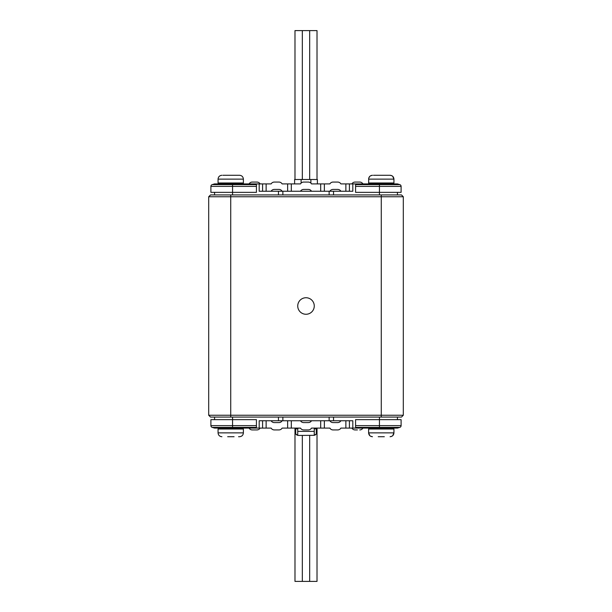 <?xml version="1.0" encoding="UTF-8"?>
<svg xmlns="http://www.w3.org/2000/svg" width="612" height="612" viewBox="0 0 612 612"><rect width="100%" height="100%" fill="white"/><g stroke="black" fill="none" stroke-linecap="round" stroke-linejoin="round"><path stroke-width="0.92" d="M297.738 306A8.262 8.262 0 0 0 306 314.262A8.262 8.262 0 0 0 314.262 306A8.262 8.262 0 0 0 306 297.738A8.262 8.262 0 0 0 297.738 306M351.9 183.906A3.672 3.672 0 0 1 355.082 182.07L359.734 182.07A3.672 3.672 0 0 1 362.916 183.906A3.672 3.672 0 0 0 359.734 182.07A3.672 3.672 0 0 1 362.916 183.906M252.266 182.07A3.672 3.672 0 0 0 249.084 183.906A3.672 3.672 0 0 1 252.266 182.07L256.918 182.07A3.672 3.672 0 0 1 260.1 183.906M291.312 191.25L287.64 191.25L287.64 183.906L291.312 183.906L291.312 191.25L320.688 191.25L320.688 183.906L324.36 183.906L324.36 191.25L320.688 191.25M294.984 183.906L300.492 183.906A3.672 3.672 0 0 1 303.674 182.07L308.326 182.07A3.672 3.672 0 0 1 311.508 183.906L317.016 183.906M317.383 183.906L317.383 179.5L301.112 179.5L301.112 183.11M310.888 183.11L310.888 179.5M294.617 183.906L294.617 179.5L301.112 179.5M222.906 175.277L239.537 175.277L222.906 175.277M220.817 182.988L218.056 182.988L218.056 179.132C218.285 176.791 219.57 175.506 221.911 175.277C219.57 175.506 218.285 176.791 218.056 179.132L243.392 179.132C243.163 176.791 241.878 175.506 239.537 175.277C241.878 175.506 243.163 176.791 243.392 179.132L243.392 182.988L220.817 182.988L220.817 183.906M218.239 182.988L218.331 183.906L218.239 182.988M222.883 182.988L221.406 183.906M241.947 182.988L241.006 183.906M233.44 182.988L231.497 183.906M373.458 175.277L390.089 175.277L373.458 175.277M381.276 183.906L381.276 182.988L368.608 182.988L368.761 178.054L369.855 176.294M368.791 182.988L368.883 183.906M373.435 182.988L371.958 183.906M392.499 182.988L391.558 183.906M383.992 182.988L382.049 183.906M256.918 429.93L254.592 429.93L256.918 429.93A3.672 3.672 0 0 0 260.1 428.094M252.266 429.93L254.592 429.93L252.266 429.93A3.672 3.672 0 0 1 249.084 428.094A3.672 3.672 0 0 0 252.266 429.93M357.408 429.93L355.082 429.93A3.672 3.672 0 0 1 351.9 428.094A3.672 3.672 0 0 0 355.082 429.93L357.408 429.93M320.688 420.75L324.36 420.75L324.36 428.094L320.688 428.094L320.688 420.75L291.312 420.75L291.312 428.094L287.64 428.094L287.64 420.75L291.312 420.75M234.082 436.723L227.672 436.723M384.328 436.723L378.224 436.723M392.697 435.706L393.944 432.868L368.608 432.868L368.608 429.012L393.944 429.012L393.944 432.868C393.715 435.209 392.43 436.494 390.089 436.723L392.024 436.203M392.56 429.012L393.325 428.094M384.122 429.012L386.011 428.094M373.542 429.012L375.141 428.094M368.791 429.012L368.883 428.094M391.971 428.499L391.558 428.094M225.224 429.012L243.392 429.012L243.392 432.868C243.163 435.209 241.878 436.494 239.537 436.723L238.542 436.723L239.537 436.723C241.878 436.494 243.163 435.209 243.392 432.868L218.056 432.868C218.285 435.209 219.57 436.494 221.911 436.723C219.57 436.494 218.285 435.209 218.056 432.868L218.056 429.012L225.224 429.012L225.224 428.094M230.724 436.723L233.776 436.723M218.239 429.012L218.331 428.094M222.99 429.012L224.589 428.094M233.57 429.012L235.459 428.094M242.008 429.012L242.773 428.094M241.419 428.499L241.006 428.094M403.308 415.242L401.472 417.078L210.528 417.078L208.692 415.242L208.692 196.758L210.528 194.922L401.472 194.922L403.308 196.758L403.308 415.242L381.276 415.242L381.276 196.758L208.692 196.758M208.692 415.242L381.276 415.242L381.276 417.078M403.308 196.758L381.276 196.758L381.276 194.922M302.328 435.438L302.328 581.4L294.984 581.4L294.984 428.094L297.738 428.094L297.738 435.323L298.656 435.438L314.262 435.323L316.282 433.969L316.282 428.828L316.855 428.369L316.282 428.094L314.262 428.094L314.262 435.323A3.672 3.672 0 0 0 316.282 433.969L317.016 431.766L317.016 428.828A0.734 0.734 0 0 0 316.282 428.094M314.43 428.094L317.016 428.094L317.016 581.4L309.672 581.4L309.672 435.438M302.328 581.4L309.672 581.4M295.145 428.369L295.718 428.828L295.718 433.969L294.984 431.766L295.145 428.369L300.492 428.094A3.672 3.672 0 0 0 303.674 429.93L308.326 429.93A3.672 3.672 0 0 0 311.508 428.094L314.262 428.094M295.718 433.969L297.738 435.323A3.672 3.672 0 0 1 295.718 433.969M316.855 428.369L317.016 428.828M295.718 428.094A0.734 0.734 0 0 0 294.984 428.828M243.071 428.094L243.071 429.012M243.209 429.012L243.117 428.094M236.224 428.094L236.224 429.012M238.458 429.012L236.859 428.094M227.878 429.012L225.989 428.094M218.377 428.094L218.377 429.012M219.44 429.012L218.675 428.094M220.029 428.499L220.442 428.094M370.581 428.499L370.994 428.094M368.929 428.094L368.929 429.012M369.992 429.012L369.227 428.094M375.776 428.094L375.776 429.012M378.43 429.012L376.541 428.094M386.776 428.094L386.776 429.012M389.01 429.012L387.411 428.094M393.623 428.094L393.623 429.012M393.761 429.012L393.669 428.094M278.46 417.078L278.46 420.75L271.116 420.75A3.672 3.672 0 0 0 274.298 422.586L278.95 422.586A3.672 3.672 0 0 0 282.132 420.75L278.46 420.75M333.54 420.75L329.868 420.75A3.672 3.672 0 0 0 333.05 422.586L337.702 422.586A3.672 3.672 0 0 0 340.884 420.75L333.54 420.75L333.54 417.078M214.567 419.648L214.567 417.078M397.433 417.078L397.433 419.648M311.508 420.75A3.672 3.672 0 0 1 308.326 422.586L303.674 422.586A3.672 3.672 0 0 1 300.492 420.75M256.428 427.383L212.203 427.383A1.836 1.836 0 0 1 210.895 425.623L210.895 419.648L256.428 419.648L256.428 428.094L259.182 428.094L259.182 420.75L266.136 420.75L266.136 428.094L271.116 428.094A3.672 3.672 0 0 0 274.298 429.93L278.95 429.93A3.672 3.672 0 0 0 282.132 428.094L287.64 428.094M324.36 428.094L329.868 428.094A3.672 3.672 0 0 0 333.05 429.93L337.702 429.93A3.672 3.672 0 0 0 340.884 428.094L345.864 428.094L345.864 420.75L352.818 420.75L352.818 428.094L355.572 428.094L355.572 425.623L401.105 425.623A1.836 1.836 0 0 1 399.797 427.383L397.433 428.094L355.572 428.094M362.916 428.094A3.672 3.672 0 0 1 359.734 429.93M349.414 420.75L349.414 428.094L345.864 428.094M266.136 428.094L262.586 428.094L262.586 420.75M212.203 427.383L214.567 428.094L212.203 427.383A1.836 1.836 0 0 1 210.895 425.623L256.428 425.623M214.567 428.094L256.428 428.094M399.797 427.383L379.44 427.383L379.44 419.648L355.572 419.648L355.572 425.623M379.44 417.078L379.44 419.648L401.105 419.648L401.105 425.623M259.182 428.094L262.586 428.094M282.132 420.75L287.64 420.75M266.136 420.75L271.116 420.75M340.884 420.75L345.864 420.75M324.36 420.75L329.868 420.75M349.414 428.094L352.818 428.094M320.688 428.094L311.508 428.094M300.492 428.094L291.312 428.094M210.895 419.648L210.895 425.623M309.672 179.5L309.672 30.6L317.016 30.6L317.016 179.5M294.984 179.5L294.984 30.6L302.328 30.6L302.328 179.5M309.672 30.6L302.328 30.6M378.56 182.988L380.503 183.906M370.528 175.797L372.463 175.277C370.122 175.506 368.837 176.791 368.608 179.132L393.944 179.132L393.944 182.988L381.276 182.988M391.183 183.906L391.183 182.988M389.117 182.988L390.594 183.906M371.369 183.906L371.369 182.988M370.053 182.988L370.994 183.906M393.761 182.988L393.669 183.906M230.724 183.906L230.724 182.988M228.008 182.988L229.951 183.906M240.631 183.906L240.631 182.988M238.565 182.988L240.042 183.906M219.501 182.988L220.442 183.906M243.209 182.988L243.117 183.906M333.54 194.922L333.54 191.25L340.884 191.25A3.672 3.672 0 0 0 337.702 189.414L333.05 189.414A3.672 3.672 0 0 0 329.868 191.25L333.54 191.25M278.46 191.25L282.132 191.25A3.672 3.672 0 0 0 278.95 189.414L274.298 189.414A3.672 3.672 0 0 0 271.116 191.25L278.46 191.25L278.46 194.922M397.433 192.352L397.433 194.922M214.567 194.922L214.567 192.352M300.492 191.25A3.672 3.672 0 0 1 303.674 189.414L308.326 189.414A3.672 3.672 0 0 1 311.508 191.25M355.572 184.617L399.797 184.617A1.836 1.836 0 0 1 401.105 186.377L401.105 192.352L355.572 192.352L355.572 183.906L352.818 183.906L352.818 191.25L345.864 191.25L345.864 183.906L340.884 183.906A3.672 3.672 0 0 0 337.702 182.07L333.05 182.07A3.672 3.672 0 0 0 329.868 183.906L324.36 183.906M287.64 183.906L282.132 183.906A3.672 3.672 0 0 0 278.95 182.07L274.298 182.07A3.672 3.672 0 0 0 271.116 183.906L266.136 183.906L266.136 191.25L259.182 191.25L259.182 183.906L256.428 183.906L256.428 186.377L210.895 186.377A1.836 1.836 0 0 1 212.203 184.617L214.567 183.906L256.428 183.906M262.586 191.25L262.586 183.906L266.136 183.906M345.864 183.906L349.414 183.906L349.414 191.25M379.44 194.922L379.44 183.906L397.433 183.906L399.797 184.617A1.836 1.836 0 0 1 401.105 186.377L355.572 186.377M379.44 183.906L355.572 183.906M212.203 184.617L232.56 184.617L232.56 192.352L256.428 192.352L256.428 186.377M232.56 194.922L232.56 192.352L210.895 192.352L210.895 186.377M352.818 183.906L349.414 183.906M329.868 191.25L324.36 191.25M345.864 191.25L340.884 191.25M271.116 191.25L266.136 191.25M287.64 191.25L282.132 191.25M262.586 183.906L259.182 183.906M291.312 183.906L300.492 183.906M311.508 183.906L320.688 183.906M230.724 194.922L230.724 417.078M314.262 431.383L297.738 431.383M297.738 428.828L295.718 428.828M316.282 428.828L314.262 428.828M282.866 417.078L282.866 420.75M329.134 417.078L329.134 420.75M232.56 417.078L232.56 428.094M379.44 428.094L379.44 427.383L355.572 427.383M329.134 194.922L329.134 191.25M282.866 194.922L282.866 191.25M232.56 183.906L232.56 184.617L256.428 184.617M399.797 184.617A1.836 1.836 0 0 1 401.105 186.377M242.291 183.906L241.419 183.501M221.605 183.906L223.571 182.988M224.16 183.906L223.349 183.095M392.843 183.906L391.971 183.501M372.157 183.906L374.123 182.988M374.712 183.906L373.901 183.095M370.528 436.203L372.463 436.723C370.122 436.494 368.837 435.209 368.608 432.868L369.855 435.706M392.843 428.094L390.869 429.012M385.988 428.094L384.022 429.012M372.157 428.094L373.802 428.859M374.712 428.094L374.131 428.675M221.605 428.094L223.25 428.859M235.436 428.094L233.47 429.012M242.291 428.094L240.317 429.012M224.16 428.094L223.579 428.675M237.288 428.094L237.869 428.675M239.843 428.094L238.198 428.859L239.843 428.094M226.012 428.094L227.978 429.012M219.157 428.094L221.131 429.012M387.84 428.094L388.421 428.675M390.395 428.094L388.75 428.859L390.395 428.094M369.709 428.094L371.683 429.012M376.564 428.094L378.53 429.012M219.157 183.906L220.029 183.501L219.157 183.906M387.84 183.906L388.651 183.095M390.395 183.906L388.429 182.988M369.709 183.906L370.581 183.501M392.697 176.294L393.944 179.132C393.715 176.791 392.43 175.506 390.089 175.277L392.024 175.797M237.288 183.906L238.099 183.095M239.843 183.906L237.877 182.988"/></g></svg>
